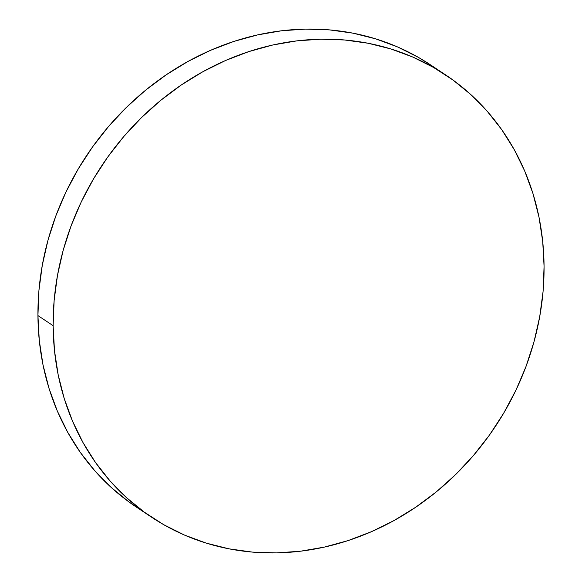<?xml version="1.0" encoding="UTF-8"?>
<svg xmlns="http://www.w3.org/2000/svg" width="582" height="582" viewBox="0 0 582 582"><rect width="100%" height="100%" fill="white"/><g stroke="black" fill="none" stroke-linecap="round" stroke-linejoin="round"><path stroke-width="0.87" d="M445.565 74.86L430.367 64.762A265.567 236.066 123.6 0 0 172.643 70.575A265.567 236.066 123.6 0 0 37.932 315.582L53.129 325.68A265.567 236.066 -56.4 0 1 187.84 80.672A265.567 236.066 -56.4 0 1 445.565 74.86A265.567 236.066 -56.4 0 1 544.068 266.418A265.567 236.066 -56.4 0 1 409.357 511.425A265.567 236.066 -56.4 0 1 151.633 517.238A265.567 236.066 -56.4 0 1 53.129 325.68L37.932 315.582L39.285 340.455L42.995 364.798L49.019 388.383L57.298 410.979L67.752 432.375L80.287 452.359L94.779 470.743L111.089 487.345L129.051 502.004L144.147 512.029M430.585 64.908L418.298 57.32L397.542 46.938L375.696 38.863L352.954 33.159L329.543 29.9L305.688 29.1L281.623 30.773L257.571 34.913L233.768 41.46L210.437 50.365L187.819 61.539L166.117 74.874L145.544 90.246L126.301 107.495L108.565 126.469L92.516 146.977L78.308 168.824L66.072 191.798L55.93 215.682L47.979 240.235L42.297 265.232L38.936 290.433L37.932 315.582A265.567 236.066 123.6 0 0 136.435 507.14L151.633 517.238M53.129 325.68L54.482 350.553L58.193 374.895L64.216 398.481L72.495 421.077L82.95 442.473L95.484 462.457L109.976 480.841L126.287 497.443L144.249 512.102L163.702 524.68L184.458 535.062L206.304 543.137L229.046 548.841L252.457 552.1L276.312 552.9L300.377 551.227L324.429 547.087L348.232 540.54L371.563 531.635L394.181 520.461L415.883 507.126L436.456 491.754L455.699 474.505L473.435 455.531L489.484 435.023L503.692 413.176L515.928 390.202L526.07 366.318L534.021 341.765L539.703 316.768L543.064 291.567L544.068 266.418L542.715 241.545L539.005 217.202L532.981 193.617L524.702 171.021L514.248 149.625L501.713 129.641L487.221 111.257L470.911 94.655L452.949 79.996L433.495 67.417L412.74 57.036L390.893 48.953L368.151 43.257L344.74 39.998L320.886 39.198L296.82 40.871L272.762 45.003L248.965 51.558L225.634 60.463L203.016 71.637L181.315 84.972L160.741 100.344L141.499 117.593L123.762 136.566L107.714 157.075L93.506 178.921L81.269 201.896L71.128 225.772L63.176 250.333L57.494 275.33L54.133 300.53L53.129 325.68"/></g></svg>
